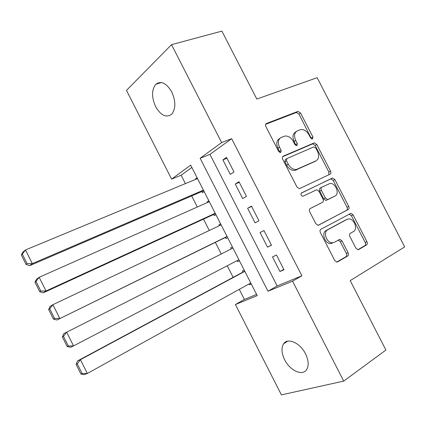<?xml version="1.0" encoding="UTF-8"?>
<svg xmlns="http://www.w3.org/2000/svg" width="426" height="426" viewBox="0 0 426 426"><rect width="100%" height="100%" fill="white"/><g stroke="black" fill="none" stroke-linecap="round" stroke-linejoin="round"><path stroke-width="0.64" d="M312.577 139.057L312.918 136.991L300.564 113.05L297.976 111.378L266.468 123.492C265.446 124.057 265.249 125.068 265.867 126.533L278.679 151.454L280.766 152.567L281.165 150.399L279.509 147.183C277.523 142.497 278.13 139.227 281.325 137.385L285.015 136.027C288.349 135.846 291.112 137.641 293.306 141.416L294.936 144.584L296.965 145.687L297.332 143.573L295.703 140.415C293.748 135.814 294.307 132.624 297.38 130.841L300.894 129.536C304.132 129.355 306.832 131.128 309.004 134.856L310.607 137.965L312.577 139.057M311.566 138.967L298.993 114.125L296.405 112.459L265.659 124.301M279.839 152.551L277.933 148.205L279.509 147.183M295.995 145.633L294.116 141.437L295.703 140.415M284.621 359.704C281.479 353.122 281.155 347.813 283.636 343.766C287.672 337.333 300.208 342.871 305.533 353.846C308.642 360.385 309.004 365.657 306.624 369.661C302.433 376.43 289.792 370.466 284.621 359.704M155.634 106.66C151.459 97.171 151.544 89.684 155.895 84.21C161.198 80.541 166.481 83.113 171.753 91.92C175.895 101.42 175.858 108.87 171.635 114.269C166.209 118.071 160.874 115.537 155.634 106.66M355.891 248.182L357.962 249.737L358.665 249.561L366.578 244.918C367.446 244.231 367.574 243.166 366.956 241.734L353.111 214.906L350.944 213.33L320.863 229.289C319.91 229.987 319.745 231.078 320.379 232.569L334.74 260.504L336.844 262.086L337.632 261.894L347.675 256.005C348.585 255.286 348.729 254.189 348.095 252.719L342.041 240.956L339.889 239.369L334.202 242.346L332.296 242.82C326.678 243.124 322.823 232.021 327.743 229.79L347.126 219.305L348.74 218.889C354.118 218.426 358.17 229.3 353.442 231.563L350.3 233.326C349.4 234.007 349.261 235.077 349.884 236.531L355.891 248.182M171.524 44.666L221.882 31.119L256.819 99.061L317.141 77.686L404.7 246.904L350.199 280.612L385.908 350.044L343.718 381.105L281.4 394.881L235.424 304.526L257.208 295.623L190.678 165.16L171.598 179.09L126.474 90.397L171.524 44.666L221.632 142.566L200.124 158.27L267.997 291.214L292.571 281.171L343.718 381.105M231.643 138.69L209.943 154.388L277.177 285.947L301.88 275.787L231.643 138.69L221.632 142.566M301.88 275.787L292.571 281.171M330.097 174.191C331.007 173.584 331.156 172.578 330.544 171.156L316.79 144.494L314.329 142.848L283.258 156.15C282.257 156.752 282.071 157.79 282.694 159.26L296.965 187.019L299.382 188.686L330.097 174.191M334.921 179.644L348.724 206.392C349.336 207.819 349.198 208.852 348.308 209.501L318.078 225.327L315.82 223.703L309.691 211.775C309.063 210.295 309.228 209.219 310.197 208.548L322.562 202.307C323.499 201.658 323.659 200.603 323.036 199.15L319.042 191.396L316.699 189.762L302.811 196.311C300.916 195.55 300.484 194.416 301.512 192.914L332.61 178.031L334.921 179.644L333.254 180.549L347.014 207.228L348.724 206.392M249.056 283.929L249.476 284.754L251.186 283.807M244.183 270.073L242.41 270.899L242.996 272.049M237.16 260.605L237.703 261.665L239.433 260.76M230.652 247.836L232.394 246.958L230.652 247.836L231.222 248.954M219.363 225.7L218.916 224.821L220.679 223.985M225.37 237.474L225.956 238.624L227.67 237.697M207.531 202.488L207.206 201.849L208.985 201.061M213.644 214.48L214.23 215.625L215.902 214.624M233.991 171.971L226.52 157.375L222.889 159.904L230.301 174.399L233.991 171.971M246.462 196.338L238.975 181.71L235.248 184.075L242.682 198.601L246.462 196.338M258.955 220.759L251.457 206.099L247.639 208.293L255.083 222.851L258.955 220.759M271.479 245.227L263.96 230.541L260.057 232.569L267.517 247.155L271.479 245.227M272.496 256.894L279.973 271.511L284.025 269.754L276.495 255.03L272.496 256.894M191.86 167.471L181.141 175.23L185.406 183.606M191.689 195.939L197.334 207.02M203.506 219.14L209.283 230.482M215.343 242.383L221.259 253.997M227.255 265.771L233.15 277.342M239.263 289.35L244.402 299.43L256.596 294.414M197.126 177.807L195.518 178.925L195.72 179.325M201.94 191.53L202.526 192.674L204.16 191.599M207.206 201.849L208.857 200.806M218.916 224.821L220.609 223.847M237.703 261.665L239.46 260.813M249.476 284.754L251.271 283.977M244.402 299.43L235.424 304.526M181.141 175.23L171.598 179.09M209.943 154.388L200.124 158.27M277.177 285.947L267.997 291.214M195.518 178.925L197.318 178.18M222.889 159.904L226.967 158.243M332.158 242.82L330.794 243.581M235.248 184.075L239.279 182.307M247.639 208.293L251.622 206.424M267.517 247.155L271.415 245.115M260.057 232.569L263.987 230.588M279.973 271.511L283.822 269.36M296.043 131.719L295.793 131.884C292.721 133.668 292.161 136.852 294.116 141.437M279.882 138.344L279.749 138.429C276.559 140.271 275.952 143.53 277.933 148.205M328.867 174.772L328.888 172.083L315.171 145.49L312.716 143.85L282.582 156.757M315.772 147.982L313.802 146.895L286.884 158.589L286.496 160.767L288.242 164.164C290.34 167.801 292.992 169.591 296.203 169.537L315.938 160.89C318.909 158.999 319.42 155.794 317.466 151.262L315.772 147.982M286.645 158.738L285.287 159.585L284.898 161.752L286.496 160.767M315.064 161.406L294.584 170.496C291.379 170.554 288.732 168.771 286.639 165.144L284.898 161.752M318.318 225.306L346.599 210.327C347.488 209.683 347.627 208.649 347.014 207.228M310.016 208.66L322.562 202.307M301.161 193.191L332.142 178.159M335.017 196.019C339.996 193.883 335.55 182.711 330.028 183.452L321.848 187.136C320.916 187.765 320.757 188.803 321.374 190.252L325.357 197.983L327.647 199.602L335.017 196.019L328.196 199.459M321.752 187.19L320.187 188.036C319.255 188.665 319.095 189.703 319.713 191.146L321.374 190.252M326.518 200.326L325.965 200.47L323.685 198.857L319.713 191.146M333.254 180.549L330.949 178.941L330.48 179.069M345.758 219.949L347.126 219.305M332.477 243.108L330.571 243.587C324.963 243.89 321.119 232.82 326.039 230.588L345.406 220.114M336.78 262.086L345.923 256.729C346.833 256.01 346.977 254.918 346.349 253.454L340.305 241.718L338.143 240.136M357.856 249.732L364.821 245.653C365.689 244.966 365.812 243.906 365.199 242.474L351.391 215.716L349.107 214.156M21.3 254.918L26.077 264.455L27.088 263.651L22.301 254.082L21.3 254.918L22.972 252.075L25.485 249.966L197.52 178.579M203.415 190.129L32.323 263.625L29.761 265.627L203.734 190.757M22.301 254.082L25.485 249.966L32.323 263.625L27.088 263.651M26.077 264.455L29.761 265.627M34.953 282.193L39.74 291.751L40.8 291.033L35.997 281.442L34.953 282.193L36.556 279.195L39.176 277.294L209.31 201.695M215.215 213.277L46.035 290.985L43.356 292.779L215.412 213.666M35.997 281.442L39.176 277.294L46.035 290.985L40.8 291.033M39.74 291.751L43.356 292.779M48.639 309.526L53.436 319.111L54.544 318.472L49.73 308.861L48.639 309.526L50.167 306.379L52.899 304.691L221.126 224.864M227.042 236.462L56.988 319.995L227.117 236.616M49.73 308.861L52.899 304.691L59.773 318.414L54.544 318.472M53.436 319.111L56.988 319.995M62.361 336.929L67.17 346.535L68.314 345.981L63.49 336.348L62.361 336.929L63.815 333.633L232.963 248.076M238.89 259.7L73.544 345.901L70.652 347.281L67.17 346.535M63.49 336.348L66.653 332.147L73.544 345.901L68.314 345.981M244.721 271.128L77.495 360.944L80.439 359.672L244.828 271.335M250.765 282.986L87.346 373.464L84.343 374.624L80.929 374.028L82.122 373.559L77.287 363.9L76.11 364.395L80.929 374.028M77.287 363.9L80.439 359.672L87.346 373.464L82.122 373.559M76.11 364.395L77.495 360.944M311.31 138.003L312.918 136.991M279.584 151.416L281.165 150.399M295.735 144.59L297.332 143.573M265.909 123.886L266.468 123.492M296.161 112.523L297.731 111.442M298.993 114.125L300.564 113.05M282.891 156.379L283.258 156.15M312.365 143.945L313.978 142.944M315.171 145.49L316.79 144.494M328.888 172.083L330.544 171.156M286.639 165.144L288.242 164.164M296.049 170.112L297.667 169.154M314.303 161.853L315.938 160.89M346.599 210.327L348.308 209.501M323.685 198.857L325.357 197.983M326.039 230.588L327.743 229.79M340.305 241.718L342.041 240.956M346.349 253.454L348.095 252.719M345.923 256.729L347.675 256.005M337.264 262.043L337.632 261.894M351.391 215.716L353.111 214.906M365.199 242.474L366.956 241.734M364.821 245.653L366.578 244.918M358.341 249.695L358.665 249.561M283.636 343.766L287.688 341.162M155.895 84.21L161.39 82.537M296.405 112.459L297.976 111.378M312.716 143.85L314.329 142.848M294.584 170.496L296.203 169.537M325.965 200.47L327.647 199.602M330.949 178.941L332.61 178.031M330.571 243.587L332.296 242.82M338.164 240.136L339.889 239.369M349.229 214.145L350.944 213.33"/></g></svg>

